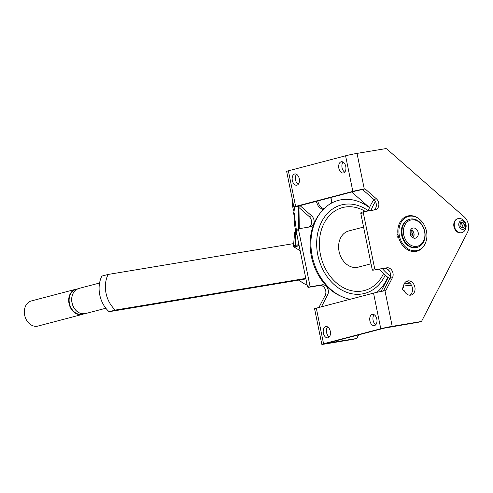 <?xml version="1.0" encoding="UTF-8"?>
<svg xmlns="http://www.w3.org/2000/svg" width="493" height="493" viewBox="0 0 493 493"><rect width="100%" height="100%" fill="white"/><g stroke="black" fill="none" stroke-linecap="round" stroke-linejoin="round"><path stroke-width="0.74" d="M410.028 232.468L411.174 234.083L410.817 235.605M410.047 232.012L411.409 231.79L412.746 233.67L412.234 235.857L411.082 236.048M412.746 233.67L411.174 234.083M416.856 246.346A13.508 10.544 75.3 0 0 421.835 225.005A13.508 10.544 75.3 0 0 403.798 228.006A13.508 10.544 75.3 0 0 416.856 246.346M417.725 236.246A5.195 4.055 75.3 0 0 417.374 230.397A5.195 4.055 75.3 0 0 412.844 228.093A5.195 4.055 75.3 0 0 410.244 234.15A5.195 4.055 75.3 0 0 415.482 238.144A5.195 4.055 75.3 0 0 417.725 236.246M411.409 231.79L410.034 232.148M369.491 207.633A50.921 39.73 75.3 0 0 320.555 212.606A50.921 39.73 75.3 0 0 330.877 289.453A50.921 39.73 75.3 0 0 342.727 296.989A50.921 39.73 75.3 0 0 350.166 299.269M376.868 292.331A50.921 39.73 75.3 0 0 387.788 277.269M320.555 212.606L319.538 213.931A49.731 38.799 75.3 0 0 329.614 288.978A49.731 38.799 75.3 0 0 341.187 296.336L342.727 296.989M411.63 285.576A50.921 39.73 -104.7 0 1 403.798 284.837M389.753 278.687A50.921 39.73 -104.7 0 1 385.23 275.174A50.921 39.73 -104.7 0 1 379.505 269.283M366.829 243.086A50.921 39.73 -104.7 0 1 366.317 240.584M368.209 210.967A50.921 39.73 -104.7 0 1 373.996 199.566M390.567 276.29A49.731 38.799 -104.7 0 1 387.455 273.781A49.731 38.799 -104.7 0 1 382.5 268.784M371.032 210.493A49.731 38.799 -104.7 0 1 375.45 201.471M410.564 283.9A49.731 38.799 -104.7 0 1 404.654 283.007M416.431 247.523A14.55 11.351 75.3 0 0 417.232 247.357A14.55 11.351 75.3 0 0 424.516 230.397A14.55 11.351 75.3 0 0 409.837 219.212A14.55 11.351 75.3 0 0 402.011 230.058A14.55 11.351 75.3 0 0 407.656 244.67A14.55 11.351 75.3 0 0 416.431 247.523M363.569 227.07L348.742 230.964A18.709 14.593 75.3 0 0 338.679 244.91A18.709 14.593 75.3 0 0 345.932 263.7A18.709 14.593 75.3 0 0 358.245 267.151L371.038 263.786M410.533 230.126A3.895 3.038 -104.7 0 1 413.898 233.479A3.895 3.038 -104.7 0 1 412.468 237.503M410.731 229.756A4.419 3.445 -104.7 0 1 413.984 233.491A4.419 3.445 -104.7 0 1 412.826 237.731M108.133 274.447A25.981 20.268 75.3 0 0 115.38 310.054L109.095 311.705A25.981 20.268 75.3 0 1 101.848 276.098L108.133 274.447L293.655 243.604M322.015 285.786A20.786 16.22 -104.7 0 1 319.778 285.459M115.38 310.054L305.796 278.397M109.095 311.705L305.9 278.933M77.302 289.027L75.731 289.28A12.991 10.137 -104.7 0 0 69.014 303.509A12.991 10.137 -104.7 0 0 82.331 314.411L83.822 313.856A12.991 10.137 -104.7 0 1 82.331 314.411L37.967 326.064A12.991 10.137 -104.7 0 1 24.65 315.163A12.991 10.137 -104.7 0 1 31.367 300.933L75.731 289.28A12.991 10.137 -104.7 0 1 77.29 289.034M293.717 242.809A25.981 20.268 75.3 0 0 293.175 243.684M299.226 280.098A25.981 20.268 75.3 0 0 307.139 285.016M462.89 222.306L464.566 224.66L463.925 227.396L461.614 227.778L459.938 225.43L460.579 222.694L462.89 222.306L460.813 222.854L462.489 225.202L461.898 227.729M295.252 232.641L294.66 232.955M299.048 228.721L296.644 229.35A1.041 0.813 75.3 0 0 296.589 229.362L299.103 228.703A1.041 0.813 75.3 0 1 299.159 228.69L310.861 226.749A2.077 1.621 -104.7 0 0 310.972 226.725A2.077 1.621 -104.7 0 0 311.453 226.484A6.236 4.862 -104.7 0 0 314.109 221.622A6.236 4.862 -104.7 0 0 311.662 215.842L300.317 205.883L297.957 206.185L356.038 190.859L362.558 189.534L373.91 199.486L376.424 198.827L365.073 188.874L364.272 189.004A8.313 0.376 168.5 0 0 352.834 191.395L295.621 206.425A8.313 0.376 168.5 0 0 293.883 207.017L286.636 171.41A8.313 0.376 -11.5 0 1 288.374 170.818L345.587 155.788A8.313 0.376 168.5 0 1 357.031 153.397L385.643 148.639A2.077 1.621 75.3 0 1 386.894 149.046L464.159 216.809A11.431 8.917 75.3 0 1 467.376 232.634L421.842 320.807A2.077 1.621 -104.7 0 1 420.942 321.565A2.077 1.621 -104.7 0 1 420.831 321.59L392.212 326.348A8.313 0.376 168.5 0 0 380.775 328.739L373.534 293.125A8.313 0.376 -11.5 0 1 384.971 290.741L385.772 290.611L392.459 277.658A6.236 4.862 75.3 0 0 392.465 271.464A6.236 4.862 75.3 0 0 388.071 267.779A2.077 1.621 75.3 0 0 387.412 267.724L375.715 269.665A1.041 0.813 -104.7 0 1 374.705 268.784L372.19 269.443L360.808 213.487L363.323 212.828L374.705 268.784M375.715 269.665L387.412 267.724M369.503 207.602L351.712 191.999M409.837 219.212L409.208 219.379A14.55 11.351 75.3 0 0 404.624 242.155A14.55 11.351 75.3 0 0 416.603 247.517L417.232 247.357M376.424 198.827A6.236 4.862 -104.7 0 1 378.864 204.613A6.236 4.862 -104.7 0 1 376.208 209.47A2.077 1.621 -104.7 0 1 375.728 209.71A2.077 1.621 -104.7 0 1 375.617 209.735L363.914 211.676A1.041 0.813 75.3 0 0 363.323 212.828M403.477 287.407A7.272 5.676 -104.7 0 1 407.415 280.985A7.272 5.676 -104.7 0 1 414.755 286.581A7.272 5.676 -104.7 0 1 411.113 295.054A7.272 5.676 -104.7 0 1 404.1 290.457L403.97 290.482A1.559 1.214 75.3 0 1 402.467 289.206A1.559 1.214 75.3 0 1 403.262 287.444A1.559 1.214 75.3 0 1 403.348 287.425L403.095 287.505M419.364 219.138L418.958 218.812A18.186 14.192 75.3 0 0 403.755 217.912A18.186 14.192 75.3 0 0 397.999 234.409A18.186 14.192 75.3 0 0 398.621 237.46A18.186 14.192 75.3 0 0 411.532 251.294A18.186 14.192 75.3 0 0 425.367 243.222L425.564 242.741A17.588 13.724 75.3 0 0 419.364 219.138A17.588 13.724 75.3 0 0 404.667 218.263A17.588 13.724 75.3 0 0 399.096 234.218A17.588 13.724 75.3 0 0 402.892 243.973A17.588 13.724 75.3 0 0 425.564 242.741M398.621 237.46L398.566 237.472A1.559 1.214 75.3 0 1 397.068 236.196A1.559 1.214 75.3 0 1 397.863 234.434A1.559 1.214 75.3 0 1 397.943 234.415L397.74 234.477M461.898 232.659L461.399 232.788A7.272 5.676 -104.7 0 1 453.942 226.688A7.272 5.676 -104.7 0 1 457.701 218.719L458.2 218.584A7.272 5.676 -104.7 0 1 461.066 218.756A7.796 7.796 0 0 1 464.307 231.1A7.272 5.676 -104.7 0 1 461.898 232.659A7.272 5.676 -104.7 0 1 454.441 226.552A7.272 5.676 -104.7 0 1 458.2 218.584M464.566 224.66L462.489 225.202M358.608 334.87L357.086 337.822A2.077 1.621 -104.7 0 1 356.186 338.58A2.077 1.621 -104.7 0 1 356.069 338.605L326.767 343.233L383.979 328.202L418.317 322.249A2.077 1.621 -104.7 0 0 418.428 322.225A2.077 1.621 -104.7 0 0 418.539 322.194M329.275 336.941A5.719 3.568 80.6 0 1 326.526 332.239A5.719 3.568 80.6 0 1 327.605 326.902M375.802 324.721A5.719 3.568 80.6 0 1 373.047 320.019A5.719 3.568 80.6 0 1 374.132 314.682M353.783 339.209A2.077 1.621 -104.7 0 1 353.672 339.239A2.077 1.621 -104.7 0 1 353.555 339.264L324.942 344.022A8.313 0.376 -11.5 0 1 321.824 344.36A8.313 0.376 -11.5 0 1 323.562 343.769L380.775 328.739M294.654 173.992A5.719 3.568 80.6 0 1 294.851 173.949A5.719 3.568 80.6 0 1 299.306 179.002A5.719 3.568 80.6 0 1 296.724 185.226A5.719 3.568 80.6 0 1 292.3 180.333A5.719 3.568 80.6 0 1 294.654 173.992M343.455 172.957A5.719 3.568 80.6 0 1 343.251 173A5.719 3.568 80.6 0 1 338.796 167.947A5.719 3.568 80.6 0 1 341.378 161.722A5.719 3.568 80.6 0 1 345.803 166.616A5.719 3.568 80.6 0 1 343.455 172.957M293.883 207.017A8.313 0.376 168.5 0 0 297.002 206.678L297.803 206.549L309.148 216.501A6.236 4.862 -104.7 0 1 309.142 227.033M300.317 205.883L297.803 206.549M362.558 189.534L365.073 188.874M298.228 184.339A5.719 3.568 80.6 0 1 295.48 179.637A5.719 3.568 80.6 0 1 296.558 174.3M344.749 172.119A5.719 3.568 80.6 0 1 342 167.417A5.719 3.568 80.6 0 1 343.085 162.08M363.803 211.707L361.4 212.341A1.041 0.813 75.3 0 0 360.808 213.487M383.388 291.018L389.945 278.317A6.236 4.862 75.3 0 0 389.951 272.124A6.236 4.862 75.3 0 0 385.557 268.438L388.071 267.779M321.824 344.36L314.583 308.754A8.313 0.376 -11.5 0 1 316.321 308.162L323.562 343.769M373.534 293.125L316.321 308.162M299.103 228.703A1.041 0.813 75.3 0 0 298.561 229.843L309.949 285.798L307.435 286.458L296.046 230.502L298.561 229.843M321.43 306.819L327.703 294.666A6.236 4.862 75.3 0 0 327.709 288.479A6.236 4.862 75.3 0 0 323.316 284.794A2.077 1.621 75.3 0 0 322.656 284.738L310.954 286.679A1.041 0.813 -104.7 0 1 309.949 285.798M381.021 291.462L388.194 277.577M311.453 226.484L309.727 226.934M323.316 284.794L320.801 285.453A2.077 1.621 75.3 0 0 320.142 285.398L308.439 287.339A1.041 0.813 -104.7 0 1 307.435 286.458M297.069 235.531A43.624 34.035 -104.7 0 1 294.352 213.617L294.383 214.689L294.352 213.617L293.662 213.802L294.722 207.011M406.207 281.503A7.272 5.676 -104.7 0 1 412.24 287.24A7.272 5.676 -104.7 0 1 409.806 295.202M292.737 201.384A14.55 11.351 75.3 0 0 293.908 210.979M465.638 224.481A4.4 3.433 -104.7 0 1 461.312 229.054A4.4 3.433 -104.7 0 1 459.796 221.597A4.4 3.433 -104.7 0 1 465.638 224.481M299.072 245.354L293.957 246.925L299.159 245.779M295.738 239.746L295.899 246.186M295.597 245.415L295.899 246.346M385.557 268.438A2.077 1.621 75.3 0 0 384.897 268.383M374.483 209.919L376.208 209.47M327.703 294.666L325.189 295.332L318.916 307.478M373.91 199.486A6.236 4.862 -104.7 0 1 373.904 210.018M325.7 326.594A5.719 3.568 80.6 0 1 325.898 326.551A5.719 3.568 80.6 0 1 330.353 331.604A5.719 3.568 80.6 0 1 327.777 337.828A5.719 3.568 80.6 0 1 323.346 332.935A5.719 3.568 80.6 0 1 325.7 326.594M374.501 325.559A5.719 3.568 80.6 0 1 374.298 325.602A5.719 3.568 80.6 0 1 369.842 320.549A5.719 3.568 80.6 0 1 372.425 314.331A5.719 3.568 80.6 0 1 376.849 319.217A5.719 3.568 80.6 0 1 374.501 325.559M325.189 295.332A6.236 4.862 75.3 0 0 325.195 289.138A6.236 4.862 75.3 0 0 320.801 285.453M296.589 229.362A1.041 0.813 75.3 0 0 296.046 230.502M373.201 270.33A1.041 0.813 -104.7 0 1 372.19 269.443M295.8 241.391L295.603 245.323L293.557 245.89L294.586 232.813A0.518 0.407 -104.7 0 1 294.863 232.394L294.5 232.869L293.557 245.89A1.041 0.813 -104.7 0 0 293.957 246.925M385.199 275.143A45.732 35.681 -104.7 0 1 336.565 286.606A45.732 35.681 -104.7 0 1 320.296 224.679A45.732 35.681 -104.7 0 1 368.283 210.751M383.523 273.609A42.885 33.456 -104.7 0 1 338.679 284.671A42.885 33.456 -104.7 0 1 322.065 227.871A42.885 33.456 -104.7 0 1 365.338 211.442M386.524 268.673A44.333 34.59 75.3 0 0 387.96 269.998A44.333 34.59 75.3 0 0 389.525 271.304M105.841 308.23L85.394 313.603A12.991 10.137 -104.7 0 1 72.077 302.702A12.991 10.137 -104.7 0 1 78.794 288.473L99.568 283.019M83.342 313.868A12.775 9.965 -104.7 0 1 69.439 303.417A12.775 9.965 -104.7 0 1 76.871 289.249M78.258 312.279A12.775 9.965 -104.7 0 1 71.99 302.745A12.775 9.965 -104.7 0 1 73.229 293.132M384.971 290.741L392.212 326.348M357.031 153.397L364.272 189.004M356.069 338.605L353.555 339.264M288.374 170.818L295.621 206.425M352.834 191.395L345.587 155.788M389.945 278.317L392.459 277.658M295.701 245.354L298.912 244.565M295.732 239.641L295.159 228.869M294.192 214.942L293.655 213.931M311.662 215.842L309.148 216.501M322.656 284.738L320.142 285.398M310.954 286.679L308.439 287.339M298.961 207.565L299.3 228.666M298.339 207.017L298.592 228.838M300.163 250.74A1.559 1.214 -104.7 0 1 300.083 250.69L294.185 247.085M295.905 246.414L295.504 245.378L295.714 242.71M293.551 246.019L294.056 247.024M293.927 246.901L300.175 250.777M331.204 203.295A8.572 6.692 75.3 0 0 330.637 197.533M317.831 200.897A8.572 6.692 75.3 0 0 324.006 208.712M420.831 321.59L418.317 322.249M85.394 313.603C78.775 314.374 74.301 310.75 71.972 302.739C70.967 295.381 73.241 290.623 78.794 288.473M356.186 338.58L353.672 339.239M361.344 212.354L363.859 211.688M294.654 207.017L293.575 213.857L294.155 214.966M297.242 236.375L294.21 214.122M295.233 232.302L294.863 232.394M420.942 321.565L418.428 322.225M295.646 244.848L295.011 228.105M316.192 201.329L318.509 206.74L322.915 209.827M331.019 197.434L331.697 203.024"/></g></svg>
